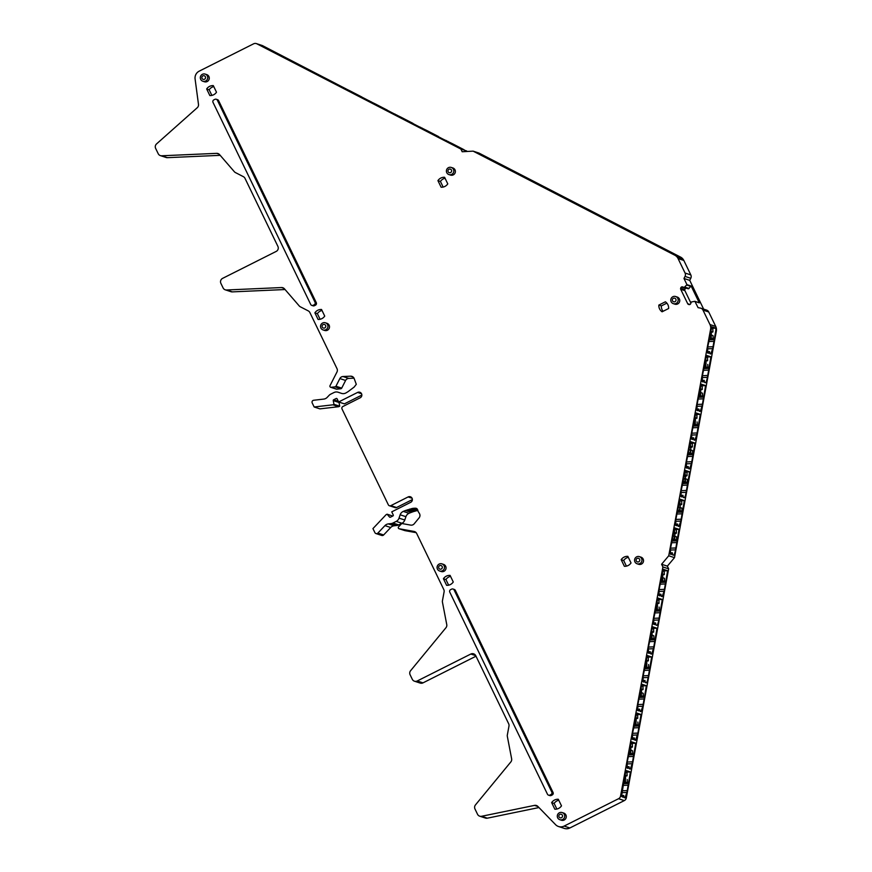 <?xml version="1.0" encoding="UTF-8"?>
<svg xmlns="http://www.w3.org/2000/svg" width="872" height="872" viewBox="0 0 872 872"><rect width="100%" height="100%" fill="white"/><g stroke="black" fill="none" stroke-linecap="round" stroke-linejoin="round"><path stroke-width="1.31" d="M623.905 781.595L625.061 781.977L623.818 782.031L625.954 770.488L630.434 771.949L626.924 792.463L624.919 797.826L626.314 797.913L668.65 568.827L667.353 566.146L674.481 557.666L716.359 331.12A7.51 7.39 -71.9 0 0 715.738 326.455L708.729 311.969A3.75 3.695 -71.9 0 0 706.571 310.083L700.816 308.198A3.75 3.695 -71.9 0 0 700.336 308.067L698.08 307.663L694.875 301.298L691.3 302.006L690.678 303.663A1.319 1.297 -71.9 0 1 690.014 304.415L689.905 304.481A1.319 1.297 -71.9 0 1 688.924 304.557A1.319 1.297 -71.9 0 0 688.924 304.557L689.043 304.59M621.496 796.06L623.72 795.428L622.652 797.084L621.54 796.354L623.829 781.999M407.573 509.749L413.328 511.635L411.322 512.365L405.556 510.48L412.794 508.354L416.238 508.3L419.585 513.804A3.75 3.695 -71.9 0 1 419.094 517.87L414.211 523.8A3.75 3.695 -71.9 0 1 410.69 525.108L402.352 523.603A1.123 1.112 -71.9 0 0 401.349 523.93L398.58 526.862A1.123 1.112 -71.9 0 0 399.169 528.748L414.015 531.43A3.75 3.695 -71.9 0 1 416.663 533.446L443.783 589.537A3.75 3.695 -71.9 0 1 444.099 591.87L442.442 600.786A3.75 3.695 -71.9 0 0 442.453 602.192L446.758 624.592A3.75 3.695 -71.9 0 1 445.952 627.731L410.592 670.71A3.75 3.695 -71.9 0 0 410.102 674.764L412.293 679.299A3.75 3.695 -71.9 0 0 417.241 680.978L470.826 654.033A3.75 3.695 -71.9 0 1 475.774 655.722L508.67 723.76A3.75 3.695 -71.9 0 1 508.976 726.093L507.33 735.009A3.75 3.695 -71.9 0 0 507.341 736.415L511.635 758.803A3.75 3.695 -71.9 0 1 510.839 761.932L475.469 804.911A3.75 3.695 -71.9 0 0 474.978 808.976L477.54 814.284A3.75 3.695 -71.9 0 0 481.573 816.29L534.503 805.39A3.75 3.695 -71.9 0 1 537.861 806.426L555.573 824.661A7.51 7.39 -71.9 0 0 564.119 826.089L618.542 798.719A3.75 3.695 -71.9 0 0 620.559 796.027L662.894 566.953L668.65 568.827M626.804 767.316L628.679 767.229L627.982 768.341L627.121 768.058L627.23 762.074L631.274 741.734L635.743 743.206L632.233 763.719L630.249 769.082L629.377 768.799L629.028 766.684M634.533 724.098L635.699 724.479L634.445 724.545L636.582 712.991L641.051 714.451L637.901 733.08L635.557 740.339L634.696 740.056L634.347 737.93L632.08 738.028M632.124 738.573L634.347 737.93L633.301 739.598L632.429 739.314L632.538 733.33L634.456 724.512M637.432 709.819L639.307 709.743L638.609 710.844L637.748 710.56L637.857 704.587L641.901 684.248L646.37 685.708L642.86 706.222L640.876 711.585L640.004 711.301L639.656 709.187M645.16 666.6L646.337 666.993L645.073 667.047L647.209 655.493L651.678 656.965L648.168 677.479C647.493 680.879 646.828 682.678 646.185 682.841L645.324 682.558L644.975 680.443L642.708 680.531M642.751 681.076L644.975 680.443L643.918 682.1L643.056 681.817L643.165 675.833L644.702 668.693L649.553 668.475M645.084 667.015L644.702 668.693M648.059 652.332L649.934 652.245L649.237 653.357L648.376 653.073L648.485 647.089L652.518 626.75L656.998 628.211L653.488 648.724L651.504 654.098L650.632 653.815L650.283 651.689M655.788 609.103L656.976 609.495L655.7 609.55L657.837 598.007L662.306 599.467L658.796 619.981C658.109 623.393 657.455 625.18 656.812 625.344L655.951 625.061L655.602 622.946L653.335 623.044M653.379 623.578L655.602 622.946L654.545 624.603L653.684 624.319L653.793 618.346L655.33 611.196L660.18 610.989M655.711 609.517L655.33 611.196M658.687 594.835L660.562 594.748L659.864 595.859L658.992 595.576L659.112 589.592L663.145 569.253L667.625 570.724L664.115 591.238L662.131 596.601L661.259 596.317L660.911 594.203M621.921 790.806L627.273 790.577M621.453 795.526L623.698 795.428L624.047 797.542L624.919 797.826M558.538 826.514L564.293 828.4A7.51 7.39 -71.9 0 0 569.874 827.975L624.298 800.605A3.75 3.695 -71.9 0 0 626.314 797.913M623.872 797.106L622.652 797.084M624.864 776.418L627.11 775.797L627.001 772.614L625.649 772.167L630.434 771.949M703.628 309.113L689.73 280.359L690.777 278.288A3.75 3.695 -71.9 0 0 690.82 274.92L683.822 260.434A7.51 7.39 -71.9 0 0 680.574 257.098L478.881 153.025L473.115 151.139L462.182 151.739L460.885 149.058L256.924 43.829A3.75 3.695 -71.9 0 0 253.599 43.818L199.176 71.177A7.51 7.39 -71.9 0 0 195.088 78.96L198.489 104.389A3.75 3.695 -71.9 0 1 197.246 107.736L156.546 143.924A3.75 3.695 -71.9 0 0 155.641 148.404L158.214 153.712A3.75 3.695 -71.9 0 0 161.669 155.783L216.638 153.352A3.75 3.695 -71.9 0 1 219.559 154.606L234.35 171.719A3.75 3.695 -71.9 0 0 235.44 172.58L243.375 176.667A3.75 3.695 -71.9 0 1 244.999 178.346L277.896 246.384A3.75 3.695 -71.9 0 1 276.195 251.419L222.6 278.364A3.75 3.695 -71.9 0 0 220.899 283.389L223.09 287.923A3.75 3.695 -71.9 0 0 226.546 289.995L281.503 287.553A3.75 3.695 -71.9 0 1 284.435 288.817L299.238 305.941A3.75 3.695 -71.9 0 0 300.328 306.802L308.263 310.89A3.75 3.695 -71.9 0 1 309.887 312.568L337.006 368.66A3.75 3.695 -71.9 0 1 336.963 372.028L330.008 385.675A1.123 1.112 -71.9 0 0 331.109 387.299L335.077 386.841A1.123 1.112 -71.9 0 0 335.949 386.231L339.851 378.568A3.75 3.695 -71.9 0 1 343.012 376.519L350.599 376.181A3.75 3.695 -71.9 0 1 354.054 378.252L356.299 384.312L354.163 387.07L348.102 391.626A66.239 65.215 -71.9 0 1 345.999 392.901A5.635 5.548 -71.9 0 1 341.464 393.359L338.173 392.247A5.635 5.548 -71.9 0 0 333.932 392.553L330.662 394.188A5.635 5.548 -71.9 0 0 329.104 395.354L327.185 397.37A5.635 5.548 -71.9 0 1 323.774 399.093L313.68 400.259A1.875 1.853 -71.9 0 0 312.209 402.951L314.16 406.984L332.973 404.815L333.965 404.314L333.246 400.597A0.752 0.741 -71.9 0 1 333.649 399.779L336.134 398.526A0.752 0.741 -71.9 0 1 337.126 398.864L338.63 401.97L357.596 392.433A3.008 2.954 -71.9 0 1 361.847 394.885A3.008 2.954 -71.9 0 1 360.19 397.796L342.881 406.505A1.875 1.853 -71.9 0 0 342.031 409.012L388.334 504.801A1.875 1.853 -71.9 0 0 390.82 505.651L408.118 496.942A3.008 2.954 -71.9 0 1 412.38 499.405A3.008 2.954 -71.9 0 1 410.712 502.316L391.746 511.853L393.25 514.96A0.752 0.741 -71.9 0 1 392.901 515.962L390.416 517.205A0.752 0.741 -71.9 0 1 389.533 517.031L387.081 514.197L386.089 514.698L372.944 528.596L374.895 532.618A1.875 1.853 -71.9 0 0 377.892 533.075L384.944 525.62A5.635 5.548 -71.9 0 1 388.356 523.898L391.092 523.582A5.635 5.548 -71.9 0 0 392.945 523.037L396.215 521.391A5.635 5.548 -71.9 0 0 399.027 518.142L400.161 514.796A5.635 5.548 -71.9 0 1 403.289 511.406A66.239 65.215 -71.9 0 1 405.556 510.48M479.698 816.181L485.464 818.067A3.75 3.695 -71.9 0 0 487.328 818.176L538.951 807.548M414.451 681.196L420.206 683.081A3.75 3.695 -71.9 0 0 422.996 682.863L476.014 656.202M399.027 528.715L404.782 530.59A1.123 1.112 -71.9 0 0 404.935 530.634L416.151 532.661M413.328 511.635L417.917 510.371M411.322 512.365A66.239 65.215 -71.9 0 0 409.044 513.292A5.635 5.548 -71.9 0 0 405.916 516.682L400.161 514.796M375.974 533.566L381.729 535.452A1.875 1.853 -71.9 0 0 383.647 534.961L390.7 527.505A5.635 5.548 -71.9 0 1 394.111 525.783L396.847 525.467A5.635 5.548 -71.9 0 0 398.7 524.911L401.97 523.276A5.635 5.548 -71.9 0 0 404.782 520.017L405.916 516.682M389.424 505.749L395.18 507.635A1.875 1.853 -71.9 0 0 396.575 507.526L412.38 499.58M338.63 401.97L344.386 403.856L361.858 395.071M339.034 402.101A0.752 0.741 -71.9 0 0 339.012 402.483L333.246 400.597M314.16 406.984L319.915 408.87L338.728 406.701L339.72 406.199L339.012 402.483M330.641 387.255L336.396 389.141A1.123 1.112 -71.9 0 0 336.865 389.185L340.832 388.727A1.123 1.112 -71.9 0 0 341.704 388.116L345.606 380.454A3.75 3.695 -71.9 0 1 348.767 378.404L354.01 378.175M225.249 289.82L231.004 291.706A3.75 3.695 -71.9 0 0 232.301 291.88L285.057 289.537M160.372 155.608L166.127 157.494A3.75 3.695 -71.9 0 0 167.424 157.669L220.18 155.336M466.902 151.488L262.679 45.715A3.75 3.695 -71.9 0 0 262.145 45.486L256.39 43.6M662.894 566.953L661.597 564.26L667.353 566.146M661.597 564.26L668.726 555.78L710.604 329.235A7.51 7.39 -71.9 0 0 709.982 324.569L702.974 310.083A3.75 3.695 -71.9 0 0 700.816 308.198M689.937 304.459L687.703 303.728A1.319 1.297 -71.9 0 0 688.444 304.393M687.703 303.728L680.705 289.275L684.902 290.638L690.886 303.031M684.902 290.638A1.319 1.297 -71.9 0 1 684.836 289.646L680.651 288.272A1.319 1.297 -71.9 0 0 680.705 289.275M680.651 288.272L684.836 289.646M685 289.166A1.319 1.297 -71.9 0 1 685.664 288.403L681.468 287.03A1.319 1.297 -71.9 0 0 680.814 287.793M681.468 287.03L685.664 288.403M688.291 288.796L682.569 286.899A1.319 1.297 -71.9 0 0 681.588 286.975M684.237 287.411L686.962 284.654L683.975 278.473L685.021 276.413A3.75 3.695 -71.9 0 0 685.065 273.034L678.067 258.559A7.51 7.39 -71.9 0 0 674.819 255.213L473.115 151.139M548.543 795.166L549.796 795.569A1.875 1.853 -71.9 0 0 551.191 795.471L552.194 794.97A1.875 1.853 -71.9 0 0 553.044 792.452L455.358 590.388A1.875 1.853 -71.9 0 0 454.279 589.439L453.026 589.025A1.875 1.853 -71.9 0 0 451.631 589.134L450.639 589.636A1.875 1.853 -71.9 0 0 449.788 592.153L547.463 794.218A1.875 1.853 -71.9 0 0 549.938 795.057L550.941 794.556A1.875 1.853 -71.9 0 0 551.791 792.038L454.116 589.973A1.875 1.853 -71.9 0 0 453.026 589.025M324.722 316.089L321.539 309.495A7.51 7.39 -71.9 0 0 314.879 312.841L318.073 319.435A7.51 7.39 -71.9 0 0 324.722 316.089M446.606 585.33A7.51 7.39 -71.9 0 0 453.266 581.984L450.083 575.389A7.51 7.39 -71.9 0 0 443.423 578.736L446.606 585.33M209.847 95.56A7.51 7.39 -71.9 0 0 216.496 92.214L213.313 85.62A7.51 7.39 -71.9 0 0 206.664 88.966L209.847 95.56M554.832 809.205A7.51 7.39 -71.9 0 0 561.492 805.859L558.298 799.264A7.51 7.39 -71.9 0 0 551.649 802.611L554.832 809.205M441.123 187.218A7.51 7.39 -71.9 0 0 447.772 183.872L444.589 177.289A7.51 7.39 -71.9 0 0 437.929 180.635L441.123 187.218M624.363 566.288A7.51 7.39 -71.9 0 0 631.023 562.941L627.84 556.347A7.51 7.39 -71.9 0 0 621.18 559.693L624.363 566.288M637.083 563.781L638.653 564.293A3.75 3.695 -71.9 0 0 643.514 560.434A3.75 3.695 -71.9 0 0 640.985 557.154L639.427 556.641A3.75 3.695 108.1 0 1 639.874 563.563A3.75 3.695 108.1 0 1 634.565 560.489A3.75 3.695 108.1 0 1 639.427 556.641M323.076 329.932L324.635 330.444A3.75 3.695 -71.9 0 0 329.496 326.597A3.75 3.695 -71.9 0 0 326.978 323.305L325.409 322.803A3.75 3.695 108.1 0 1 325.866 329.725A3.75 3.695 108.1 0 1 320.547 326.651A3.75 3.695 108.1 0 1 325.409 322.803M439.608 571.007L441.178 571.52A3.75 3.695 -71.9 0 0 446.039 567.661A3.75 3.695 -71.9 0 0 443.51 564.38L441.951 563.868A3.75 3.695 108.1 0 1 442.398 570.789A3.75 3.695 108.1 0 1 437.079 567.716A3.75 3.695 108.1 0 1 441.951 563.868M668.628 308.503A7.51 7.39 -71.9 0 0 665.38 301.799L658.84 305.08A7.51 7.39 -71.9 0 0 662.088 311.795L668.628 308.503M673.315 303.652L674.884 304.165A3.75 3.695 -71.9 0 0 679.746 300.317A3.75 3.695 -71.9 0 0 677.217 297.036L675.647 296.524A3.75 3.695 108.1 0 1 676.105 303.445A3.75 3.695 108.1 0 1 670.786 300.371A3.75 3.695 108.1 0 1 675.647 296.524M311.784 305.396L313.037 305.81A1.875 1.853 -71.9 0 0 314.432 305.701L315.424 305.2A1.875 1.853 -71.9 0 0 316.285 302.682L218.6 100.618A1.875 1.853 -71.9 0 0 217.52 99.67L216.267 99.255A1.875 1.853 -71.9 0 0 214.872 99.364L213.869 99.866A1.875 1.853 -71.9 0 0 213.019 102.384L310.705 304.448A1.875 1.853 -71.9 0 0 313.179 305.287L314.171 304.786A1.875 1.853 -71.9 0 0 315.032 302.268L217.346 100.204A1.875 1.853 -71.9 0 0 216.267 99.255M202.849 81.238L204.408 81.75A3.75 3.695 -71.9 0 0 209.269 77.891A3.75 3.695 -71.9 0 0 206.751 74.611L205.182 74.098A3.75 3.695 108.1 0 1 205.639 81.02A3.75 3.695 108.1 0 1 200.32 77.946A3.75 3.695 108.1 0 1 205.182 74.098M448.938 174.574L450.508 175.087A3.75 3.695 -71.9 0 0 455.369 171.239A3.75 3.695 -71.9 0 0 452.841 167.947L451.282 167.446A3.75 3.695 108.1 0 1 451.729 174.367A3.75 3.695 108.1 0 1 446.41 171.294A3.75 3.695 108.1 0 1 451.282 167.446M559.835 819.702L561.404 820.214A3.75 3.695 -71.9 0 0 566.266 816.366A3.75 3.695 -71.9 0 0 563.737 813.075L562.178 812.562A3.75 3.695 108.1 0 1 562.625 819.495A3.75 3.695 108.1 0 1 557.306 816.421A3.75 3.695 108.1 0 1 562.178 812.562M632.582 761.823L627.23 762.063M630.173 747.675L632.429 747.053L632.32 743.871L630.957 743.424L635.743 743.206M637.901 733.08L632.549 733.319M635.481 718.92L637.748 718.299L637.639 715.116L636.277 714.669L641.051 714.451M643.209 704.336L637.857 704.565M640.8 690.177L643.067 689.556L642.958 686.373L641.585 685.926L646.37 685.708M648.528 675.582L643.165 675.822M646.108 661.423L648.387 660.812L648.278 657.619L646.904 657.172L651.678 656.965M653.837 646.839L648.485 647.079M651.428 632.68L653.706 632.058L653.597 628.876L652.212 628.429L656.998 628.211M659.145 618.095L653.793 618.324M656.736 603.925L659.025 603.315L658.916 600.132L657.532 599.674L662.306 599.467M664.464 589.341L659.112 589.581M662.862 570.931L667.625 570.724M683.975 278.473L689.73 280.359M695.093 301.483L699.289 302.857L691.147 286.027L688.433 288.785M716.359 331.12L715.716 330.913A7.51 7.39 -71.9 0 0 715.716 328.123L711.236 326.651A7.51 7.39 -71.9 0 1 711.247 329.442L710.604 329.235M715.716 330.913L712.729 348.604L710.735 353.978L709.873 353.694L709.525 351.569M707.301 352.212L709.176 352.125L708.478 353.236L707.606 352.953L707.726 346.969L709.252 339.829L714.103 339.611M709.71 337.737L710.887 338.129L709.623 338.183L709.252 339.829M709.634 338.151L711.247 329.442M668.726 555.78L674.481 557.666M672.563 538.711L674.405 539.31L672.432 539.397L674.568 527.854L679.037 529.326L675.538 549.84C674.852 553.251 674.187 555.039 673.544 555.202L672.683 554.919L672.334 552.804L670.067 552.892M670.11 553.437L672.334 552.804L671.287 554.461L670.415 554.178L670.524 548.194L672.061 541.054L676.912 540.836M672.443 539.376L672.061 541.054M675.418 524.693L677.293 524.606L676.596 525.718L675.735 525.435L675.844 519.45L679.877 499.111L684.357 500.583L680.847 521.085L678.863 526.459L677.991 526.176L677.642 524.05M683.19 481.213L685.032 481.824L683.059 481.911L685.196 470.368L689.665 471.828L686.155 492.342C685.479 495.754 684.814 497.541 684.171 497.705L683.31 497.422L682.961 495.307L680.694 495.405M680.738 495.939L682.961 495.307L681.904 496.964L681.043 496.68L681.152 490.707L682.689 483.557L687.539 483.35M683.07 481.878L682.689 483.557M686.046 467.196L687.921 467.109L687.223 468.22L686.362 467.937L686.471 461.953L690.504 441.624L694.984 443.085L691.474 463.599L689.49 468.962L688.618 468.678L688.27 466.564M691.365 438.453L693.589 437.809L692.532 439.477L691.67 439.194L691.779 433.21L695.823 412.87L700.292 414.342L696.783 434.845L694.799 440.218L693.938 439.935L693.589 437.809L691.322 437.908M696.673 409.698L698.548 409.622L697.851 410.723L696.979 410.44L697.099 404.466L701.132 384.127L705.612 385.588L702.102 406.101L700.118 411.464L699.246 411.181L698.897 409.066M701.993 380.955L704.216 380.323L703.159 381.98L702.298 381.696L702.407 375.712L706.451 355.384L710.92 356.844L707.41 377.358C706.723 380.77 706.069 382.557 705.426 382.721L704.565 382.437L704.216 380.323L701.949 380.421M415.323 508.169L417.001 508.714M414.167 508.18L417.372 509.237M412.794 508.354L417.732 509.967M411.213 508.681L416.969 510.567M409.459 509.139L415.214 511.025M387.081 514.197L392.738 516.05M333.965 404.314L339.72 406.199M332.973 404.815L338.728 406.701M262.679 45.715L260.183 44.854M261.698 45.388L284.97 57.323L280.49 55.863L260.139 45.398M460.885 149.058L466.64 150.943M285.765 58.064L298.867 64.484L298.366 65.084M283.444 57.29L306.083 69.073L310.563 70.534L298.867 64.484M283.487 57.345L285.743 58.609M286.528 59.024L285.972 58.315M311.358 71.275L324.46 77.695L323.959 78.295M309.037 70.49L331.687 82.273L336.156 83.745L324.46 77.695M309.08 70.545L311.337 71.809M312.361 71.886L311.577 71.526M336.974 84.453L350.053 90.895L349.552 91.495M334.63 83.701L357.28 95.484L361.749 96.945L350.053 90.895M334.685 83.756L336.93 85.02M337.965 85.096L337.17 84.726M362.545 97.686L375.647 104.106L375.145 104.705M360.223 96.901L382.873 108.684L387.342 110.155L375.647 104.106M360.278 96.956L362.523 98.22M363.308 98.634L362.763 97.936M388.138 110.897L401.24 117.306L400.749 117.905M385.816 110.112L408.467 121.895L412.936 123.355L401.24 117.306M385.871 110.166L388.116 111.431M389.152 111.507L388.356 111.136M413.731 124.097L426.833 130.517L426.343 131.116M411.41 123.312L434.06 135.095L438.529 136.566L426.833 130.517M411.464 123.366L413.71 124.631M414.494 125.056L413.949 124.347M439.335 137.307L452.426 143.716L451.936 144.327M437.003 136.523L459.653 148.305L464.122 149.766L452.426 143.716M437.057 136.577L439.303 137.841M440.088 138.256L439.543 137.547M657.641 245.719L679.931 256.891A7.51 7.39 -71.9 0 1 682.1 258.592L677.62 257.12A7.51 7.39 -71.9 0 0 675.462 255.42L657.619 246.253M658.643 246.329L657.848 245.959M478.477 153.276L491.579 159.685L491.165 160.197M476.156 152.491L498.806 164.274L503.275 165.735L491.579 159.685M476.21 152.546L478.456 153.81M479.24 154.224L478.695 153.516M504.081 166.476L517.172 172.896L516.758 173.397M501.749 165.691L524.399 177.485L528.868 178.945L517.172 172.896M501.803 165.745L504.049 167.021M504.834 167.435L504.288 166.726M529.675 179.686L542.765 186.107L542.351 186.597M527.342 178.902L549.992 190.685L554.461 192.145L542.765 186.107M527.397 178.956L529.642 180.221M530.677 180.297L529.882 179.926M555.268 192.886L568.359 199.306L567.955 199.808M552.935 192.102L575.585 203.895L580.065 205.356L568.359 199.306M552.99 192.167L555.235 193.431M556.02 193.846L555.475 193.137M580.861 206.097L593.952 212.517L593.549 213.008M578.528 205.312L601.179 217.095L605.659 218.567L593.952 212.517M578.583 205.367L580.828 206.631M581.864 206.708L581.068 206.348M606.454 219.297L619.545 225.717L619.142 226.208M604.122 218.523L626.772 230.306L631.252 231.767L619.545 225.717M604.176 218.578L606.422 219.842M607.457 219.918L606.661 219.548M632.047 232.508L645.149 238.928L644.746 239.408M629.715 231.723L652.365 243.506L656.845 244.978L645.149 238.928M629.769 231.778L632.015 233.042M633.05 233.118L632.255 232.759M699.289 302.857L694.875 301.298M686.765 288.272L685.774 288.349M684.836 287.106L689.033 288.479M314.879 312.841L317.386 313.658L320.1 319.272M317.386 313.658A7.51 7.39 108.1 0 1 322.008 310.476M443.423 578.736L445.93 579.564L448.633 585.167M445.93 579.564A7.51 7.39 108.1 0 1 450.552 576.37M206.664 88.966L209.16 89.794L211.874 95.397M209.16 89.794A7.51 7.39 108.1 0 1 213.793 86.601M551.649 802.611L554.145 803.428L556.859 809.042M554.145 803.428A7.51 7.39 108.1 0 1 558.778 800.245M437.929 180.635L440.436 181.452L443.15 187.066M440.436 181.452A7.51 7.39 108.1 0 1 445.069 178.259M621.18 559.693L623.687 560.511L626.401 566.124M623.687 560.511A7.51 7.39 108.1 0 1 628.309 557.328M658.84 305.08L661.347 305.898A7.51 7.39 108.1 0 0 663.102 311.282M666.873 303.129L661.347 305.898M711.454 328.308L715.716 328.123M713.078 346.718L707.726 346.958M675.887 547.943L670.535 548.183M674.983 529.5L679.037 529.326M681.196 519.2L675.844 519.44M680.302 500.757L684.357 500.583M686.515 490.456L681.152 490.685M685.621 472.014L689.665 471.828M691.823 461.702L686.471 461.942M690.94 443.259L694.984 443.085M697.131 432.959L691.779 433.199M694.722 418.8L696.979 418.178L696.87 414.996L695.507 414.549L700.292 414.342M702.451 404.216L697.099 404.445M700.042 390.057L702.298 389.435L702.189 386.252L700.826 385.805L705.612 385.588M707.759 375.461L702.407 375.701M706.135 357.051L710.92 356.844M261.175 45.475L260.379 45.104M260.848 45.257L259.365 44.625M268.205 49.541L268.729 48.897M293.799 62.751L294.322 62.108M319.392 75.951L319.926 75.308M344.985 89.162L345.519 88.519M370.578 102.362L371.112 101.73M396.171 115.573L396.706 114.93M421.765 128.773L422.299 128.14M447.369 141.983L447.892 141.34M665.674 250.395L666.197 249.752M486.511 157.952L487.045 157.309M512.115 171.163L512.638 170.52M537.708 184.363L538.231 183.72M563.301 197.573L563.824 196.93M588.894 210.773L589.418 210.13M614.488 223.984L615.011 223.341M640.081 237.184L640.604 236.552M638.751 561.786A1.875 1.853 108.1 0 1 636.277 560.947A1.875 1.853 108.1 0 1 637.127 558.429A1.875 1.853 108.1 0 1 639.601 559.268A1.875 1.853 108.1 0 1 638.751 561.786M324.744 327.937A1.875 1.853 108.1 0 1 322.269 327.098A1.875 1.853 108.1 0 1 323.12 324.591A1.875 1.853 108.1 0 1 325.594 325.43A1.875 1.853 108.1 0 1 324.744 327.937M441.276 569.013A1.875 1.853 108.1 0 1 438.801 568.173A1.875 1.853 108.1 0 1 439.652 565.656A1.875 1.853 108.1 0 1 442.126 566.495A1.875 1.853 108.1 0 1 441.276 569.013M674.983 301.668A1.875 1.853 108.1 0 1 672.508 300.818A1.875 1.853 108.1 0 1 673.358 298.311A1.875 1.853 108.1 0 1 675.833 299.151A1.875 1.853 108.1 0 1 674.983 301.668M204.517 79.243A1.875 1.853 108.1 0 1 202.042 78.404A1.875 1.853 108.1 0 1 202.893 75.886A1.875 1.853 108.1 0 1 205.367 76.725A1.875 1.853 108.1 0 1 204.517 79.243M450.606 172.58A1.875 1.853 108.1 0 1 448.132 171.74A1.875 1.853 108.1 0 1 448.982 169.233A1.875 1.853 108.1 0 1 451.456 170.073A1.875 1.853 108.1 0 1 450.606 172.58M561.503 817.707A1.875 1.853 108.1 0 1 559.028 816.868A1.875 1.853 108.1 0 1 559.879 814.361A1.875 1.853 108.1 0 1 562.353 815.2A1.875 1.853 108.1 0 1 561.503 817.707M546.406 188.832L542.602 186.815M543.441 187.306L542.711 186.684M542.798 186.968L541.447 186.281M572.021 202.053L568.206 200.015M569.045 200.516L568.304 199.895M568.402 200.189L567.018 199.47M495.176 162.399L491.416 160.404M492.211 160.873L491.514 160.285M491.568 160.546L490.304 159.892M520.791 175.621L517.009 173.604M517.826 174.084L517.107 173.484M517.183 173.757L515.875 173.081M635.078 721.133L635.699 724.479M636.189 721.373L636.113 719.128M635.699 717.776L635.852 716.969M636.004 721.438L636.113 724.621L634.424 724.697M636.113 724.621L637.988 725.232L634.271 725.395M637.879 722.049L637.988 725.232M635.873 717.689L637.748 718.299M640.909 692.553L641.018 695.736L639.765 695.791M639.841 695.355L641.018 695.736M640.408 692.27L643.198 693.305L643.307 696.488L639.579 696.652M640.408 692.324L643.198 693.305M641.509 692.63L641.421 690.373M641.007 689.033L641.16 688.204M641.312 692.684L641.421 695.867L639.732 695.943M641.421 695.867L643.307 696.488M641.192 688.945L643.067 689.556M624.45 778.631L625.061 781.977M625.551 778.87L625.475 776.614M625.071 775.263L625.213 774.51M625.366 778.925L625.475 782.108L623.796 782.184M625.475 782.108L627.35 782.729L623.644 782.893M627.241 779.546L627.35 782.729M625.235 775.186L627.11 775.797M630.271 750.051L630.38 753.234L629.137 753.288M629.213 752.852L630.38 753.234M629.78 749.767L632.56 750.792L632.669 753.975L628.963 754.138M629.78 749.822L632.56 750.792M630.87 750.116L630.794 747.871M630.391 746.519L630.532 745.734M630.685 750.182L630.794 753.364L629.104 753.441M630.794 753.364L632.669 753.975M630.554 746.432L632.429 747.053M683.735 478.248L684.923 478.641L685.032 481.824M683.757 478.172L684.923 478.641M684.313 475.131L684.727 472.875M687.212 479.382L683.757 478.139L687.212 479.382L687.321 482.565L682.885 482.761M684.149 476.036L685.447 476.461L687.082 475.643L686.973 472.45L684.923 471.85M685.523 478.706L685.447 476.461M684.248 475.502L685.207 475.022L685.098 471.839M685.338 478.772L685.447 481.954L683.038 482.063M685.447 481.954L687.321 482.565M685.207 475.022L687.082 475.643M689.054 449.494L690.243 449.887L690.352 453.069L688.379 453.157M689.065 449.418L690.243 449.887M688.499 452.47L690.352 453.069M689.632 446.388L690.046 444.11M692.532 450.639L689.076 449.396L692.532 450.639L692.641 453.822L688.193 454.018M689.458 447.292L690.766 447.718L692.401 446.889L692.292 443.706L690.232 443.096M690.842 449.963L690.766 447.718M689.556 446.758L690.526 446.279L690.417 443.096M690.657 450.017L690.766 453.211L688.346 453.309M690.766 453.211L692.641 453.822M690.526 446.279L692.401 446.889M673.108 535.746L674.296 536.127L674.405 539.31M673.13 535.67L674.296 536.127M673.685 532.629L674.1 530.416M676.574 536.88L673.13 535.637L676.574 536.88L676.683 540.062L672.258 540.259M673.522 533.533L674.808 533.958L676.443 533.13L676.334 529.947L674.296 529.337M674.884 536.204L674.808 533.958M673.62 532.999L674.568 532.52L674.459 529.337M674.699 536.269L674.808 539.452L672.41 539.55M674.808 539.452L676.683 540.062M674.568 532.52L676.443 533.13M678.427 506.992L679.615 507.384L679.724 510.567L677.751 510.654M678.438 506.915L679.615 507.384M677.871 509.967L679.724 510.567M679.005 503.874L679.419 501.64M681.893 508.136L678.449 506.894L681.893 508.136L682.002 511.319L677.577 511.515M678.83 504.79L680.127 505.204L681.762 504.387L681.653 501.204L679.604 500.593M680.204 507.46L680.127 505.204M678.928 504.256L679.888 503.776L679.779 500.583M680.018 507.515L680.127 510.698L677.718 510.807M680.127 510.698L682.002 511.319M679.888 503.776L681.762 504.387M648.855 241.697L644.986 239.615M645.89 240.16L645.095 239.495M645.247 239.833L643.721 239.048M674.47 254.907L670.59 252.826M671.495 253.381L670.688 252.695M670.851 253.044L669.293 252.237M597.625 215.264L593.799 213.215M594.66 213.738L593.897 213.095M594.017 213.4L592.578 212.659M623.24 228.475L619.393 226.415M620.275 226.949L619.491 226.295M619.632 226.622L618.15 225.848M656.333 606.138L656.976 609.495M657.455 606.389L657.379 604.133M656.954 602.792L657.117 601.898M657.27 606.443L657.379 609.626L655.668 609.702M657.379 609.626L659.254 610.247L655.526 610.411M659.145 607.065L659.254 610.247M657.139 602.705L659.025 603.315M662.186 577.569L662.295 580.752L661.02 580.807M661.096 580.36L662.295 580.752M661.663 577.275L664.464 578.31L664.573 581.493L660.834 581.668M661.663 577.329L664.464 578.31M662.055 575.182L664.333 574.572L664.224 571.378L662.84 570.931M662.774 577.635L662.698 575.389M662.262 574.048L662.437 573.133M662.589 577.7L662.698 580.883L660.987 580.959M662.698 580.883L664.573 581.493M662.458 573.95L664.333 574.572M645.705 663.636L646.337 666.993M646.817 663.875L646.741 661.63M646.326 660.289L646.479 659.439M646.632 663.941L646.741 667.124L645.04 667.2M646.741 667.124L648.615 667.734L644.899 667.908M648.517 664.551L648.615 667.734M646.512 660.191L648.387 660.812M651.548 635.056L651.657 638.239L650.392 638.304M650.468 637.857L651.657 638.239M651.035 634.772L653.826 635.808L653.935 638.991L650.207 639.154M651.035 634.827L653.826 635.808M652.136 635.132L652.06 632.887M651.635 631.546L651.798 630.674M651.951 635.197L652.06 638.38L650.359 638.457M652.06 638.38L653.935 638.991M651.82 631.448L653.706 632.058M704.947 363.515L705.568 366.872L704.314 366.927M704.391 366.491L705.568 366.872M705.35 361.313L707.617 360.692L707.508 357.509L706.135 357.062M706.048 363.755L705.971 361.509M705.568 360.158L705.71 359.362M705.862 363.82L705.971 367.003L704.282 367.079M705.971 367.003L707.857 367.613L704.14 367.788M707.748 364.431L707.857 367.613M705.742 360.071L707.617 360.692M710.255 334.772L710.887 338.129M710.277 334.652L713.056 335.687L713.165 338.87L709.448 339.034M710.266 334.706L713.056 335.687M710.669 332.559L712.936 331.938L712.827 328.755L711.367 328.275M711.367 335.012L711.29 332.766M710.876 331.415L711.029 330.586M711.181 335.077L711.29 338.26L709.601 338.336M711.29 338.26L713.165 338.87M711.051 331.327L712.936 331.938M694.319 421.013L694.929 424.37L693.687 424.424M693.763 423.988L694.929 424.37M695.42 421.252L695.344 419.007M694.94 417.655L695.082 416.892M695.235 421.318L695.344 424.501L693.654 424.577M695.344 424.501L697.219 425.111L693.513 425.274M697.11 421.928L697.219 425.111M695.104 417.568L696.979 418.178M699.627 392.269L700.249 395.615L699.006 395.67M699.082 395.234L700.249 395.615M699.649 392.149L702.429 393.185L702.538 396.368L698.821 396.531M699.638 392.204L702.429 393.185M700.739 392.509L700.663 390.264M700.249 388.901L700.401 388.127M700.543 392.563L700.652 395.746L698.973 395.823M700.652 395.746L702.538 396.368M700.423 388.825L702.298 389.435M626.924 792.463L621.627 792.703M620.559 796.027L621.54 796.354M624.298 800.605L618.542 798.719M623.447 783.688L628.298 783.47M628.058 785.182L623 785.41M633.366 756.438L628.32 756.667M626.935 763.948L632.233 763.719M628.756 754.934L633.617 754.716M638.686 727.695L633.628 727.913M632.255 735.205L637.552 734.965M634.075 726.191L638.925 725.973M643.994 698.952L638.947 699.17M637.563 706.462L642.86 706.222M639.383 697.447L644.245 697.229M649.302 670.197L644.255 670.426M642.871 677.708L648.168 677.479M654.621 641.454L649.564 641.672M648.19 648.964L653.488 648.724M650.011 639.95L654.872 639.732M659.93 612.711L654.883 612.929M653.499 620.221L658.796 619.981M665.249 583.957L660.191 584.186M658.818 591.467L664.115 591.238M660.638 582.452L665.5 582.234M564.119 826.089L569.874 827.975M686.962 284.654L691.147 286.027M708.729 311.969L702.974 310.083M715.738 326.455L709.982 324.569M537.959 806.524L534.503 805.39M487.328 818.176L481.573 816.29M475.741 655.646L470.826 654.033M422.996 682.863L417.241 680.978M414.974 531.735L414.015 531.43M404.935 530.634L399.169 528.748M409.044 513.292L403.289 511.406M404.782 520.017L399.027 518.142M401.97 523.276L396.215 521.391M398.7 524.911L392.945 523.037M396.847 525.467L391.092 523.582M394.111 525.783L388.356 523.898M390.7 527.505L384.944 525.62M383.647 534.961L377.892 533.075M390.253 517.27L389.533 517.031M412.053 498.228L408.118 496.942M396.575 507.526L390.82 505.651M361.531 393.719L357.596 392.433M337.115 398.853L336.134 398.526M338.303 401.305L333.649 399.779M353.051 376.987L350.599 376.181M348.767 378.404L343.012 376.519M345.606 380.454L339.851 378.568M341.704 388.116L335.949 386.231M340.832 388.727L335.077 386.841M336.865 389.185L331.109 387.299M283.956 288.36L281.503 287.553M232.301 291.88L226.546 289.995M219.079 154.148L216.638 153.352M167.424 157.669L161.669 155.783M257.916 44.145L256.924 43.829M675.462 255.42L674.819 255.213M680.574 257.098L679.931 256.891M683.822 260.434L678.067 258.559M690.82 274.92L685.065 273.034M690.777 278.288L685.021 276.413M686.885 285.09L691.071 286.463M455.358 590.388L454.116 589.973M551.791 792.038L553.044 792.452M552.194 794.97L550.941 794.556M549.938 795.057L551.191 795.471M218.6 100.618L217.346 100.204M315.032 302.268L316.285 302.682M315.424 305.2L314.171 304.786M313.179 305.287L314.432 305.701M713.863 341.334L708.805 341.562M707.432 348.844L712.729 348.604M676.672 542.558L671.614 542.787M670.241 550.068L675.538 549.84M681.98 513.815L676.923 514.033M675.549 521.325L680.847 521.085M677.37 512.311L682.231 512.093M687.289 485.072L682.242 485.29M680.858 492.582L686.155 492.342M692.608 456.318L687.55 456.547M686.177 463.828L691.474 463.599M687.997 454.813L692.859 454.595M697.916 427.574L692.869 427.792M691.485 435.084L696.783 434.845M693.316 426.07L698.167 425.852M703.235 398.831L698.178 399.049M696.804 406.341L702.102 406.101M698.625 397.327L703.475 397.109M708.544 370.077L703.497 370.306M702.113 377.587L707.41 377.358M703.933 368.573L708.794 368.365M267.05 48.036L266.505 48.69M273.274 51.285L272.773 51.884M274.713 52.037L274.222 52.625M292.109 61.89L292.643 61.236M300.306 65.247L299.815 65.836M317.702 75.101L318.236 74.447M325.899 78.447L325.42 79.047M343.296 88.301L343.83 87.647M351.492 91.658L351.013 92.247M368.889 101.512L369.423 100.858M377.086 104.858L376.606 105.458M394.482 114.712L395.016 114.058M402.69 118.069L402.199 118.657M420.075 127.922L420.609 127.268M428.283 131.269L427.792 131.868M445.668 141.133L446.202 140.468M453.876 144.48L453.386 145.068M664.519 248.88L663.974 249.534M484.821 157.102L485.355 156.448M510.414 170.302L510.948 169.648M536.008 183.512L536.553 182.858M561.601 196.712L562.146 196.058M587.194 209.923L587.739 209.269M612.787 223.123L613.332 222.469M638.38 236.334L638.925 235.68M629.006 766.673L626.761 766.771M639.634 709.187L637.388 709.285M650.261 651.689L648.016 651.787M660.889 594.192L658.643 594.29M709.503 351.569L707.257 351.667M677.62 524.05L675.375 524.148M688.248 466.553L686.002 466.662M698.875 409.066L696.63 409.164"/></g></svg>
